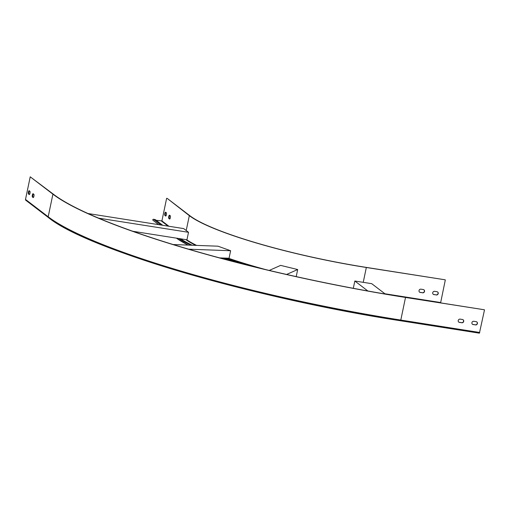 <?xml version="1.0" encoding="UTF-8"?>
<svg xmlns="http://www.w3.org/2000/svg" width="510" height="510" viewBox="0 0 510 510"><rect width="100%" height="100%" fill="white"/><g stroke="black" fill="none" stroke-linecap="round" stroke-linejoin="round"><path stroke-width="0.76" d="M30.224 176.823L53.461 194.259A290.419 44.88 -168.2 0 0 405.361 297.33L484.341 309.768L405.52 297.451A291 44.969 -168.2 0 1 52.912 194.17L30.224 176.823L25.5 199.429A0.873 0.822 127.4 0 0 25.793 200.251L48.482 217.598A0.873 0.822 127.4 0 1 48.189 216.775L25.5 199.429M484.5 309.889L479.406 333.177L400.471 320.739M475.46 324.934A1.696 1.594 127.4 0 0 476.837 321.944A1.696 1.594 127.4 0 0 476.149 321.651L473.866 321.294A1.696 1.594 127.4 0 0 472.489 324.284A1.696 1.594 127.4 0 0 473.178 324.577L475.307 324.813A1.696 1.594 127.4 0 0 476.754 321.887M461.767 322.779A1.696 1.594 127.4 0 0 463.137 319.789A1.696 1.594 127.4 0 0 462.449 319.496L460.167 319.139A1.696 1.594 127.4 0 0 458.796 322.129A1.696 1.594 127.4 0 0 459.484 322.422L461.607 322.658A1.696 1.594 127.4 0 0 463.061 319.732M472.413 324.22A1.696 1.594 127.4 0 0 473.019 324.456L475.307 324.813M458.719 322.065A1.696 1.594 127.4 0 0 459.325 322.301L461.607 322.658M28.528 194.023A1.696 0.516 98.9 0 1 28.388 192.168A1.696 0.516 98.9 0 1 29.14 190.708A1.696 0.516 98.9 0 1 29.217 190.74L29.873 191.244A1.696 0.516 98.9 0 1 30.013 193.099A1.696 0.516 98.9 0 1 29.268 194.559A1.696 0.516 98.9 0 1 29.185 194.527L28.528 194.023L29.076 194.112A1.696 0.516 98.9 0 1 28.879 192.621A1.696 0.516 98.9 0 1 29.446 190.918M32.468 197.032A1.696 0.516 98.9 0 1 32.321 195.177A1.696 0.516 98.9 0 1 33.074 193.717A1.696 0.516 98.9 0 1 33.15 193.749L33.807 194.253A1.696 0.516 98.9 0 1 33.947 196.108A1.696 0.516 98.9 0 1 33.201 197.568A1.696 0.516 98.9 0 1 33.118 197.536L32.468 197.032L33.016 197.121A1.696 0.516 98.9 0 1 32.818 195.63A1.696 0.516 98.9 0 1 33.38 193.921M29.503 194.438L29.076 194.112M33.437 197.447L33.016 197.121M286.594 274.456L297.681 269.541L296.208 276.611M269.242 270.434L280.627 265.378L297.681 269.541M219.606 257.894L224.457 258.073A153.261 23.683 11.8 0 0 242.326 263.829M132.842 231.285L180.578 238.801A153.261 23.683 11.8 0 0 192.213 245.246M162.709 225.292L155.212 219.561L153.478 219.287A0.58 0.548 -52.6 0 0 153.006 220.314L158.693 224.661M189.873 215.73A145.497 22.485 11.8 0 0 366.174 267.374L445.153 279.805L366.333 267.495A146.083 22.574 11.8 0 1 189.325 215.647L167.184 198.384L189.873 215.73M165.916 215.915L165.489 215.583A1.696 0.516 98.9 0 1 165.291 214.092A1.696 0.516 98.9 0 1 165.858 212.389M169.855 218.917L169.428 218.592A1.696 0.516 98.9 0 1 169.231 217.101A1.696 0.516 98.9 0 1 169.792 215.398M164.94 215.5A1.696 0.516 98.9 0 1 164.8 213.639A1.696 0.516 98.9 0 1 165.552 212.179A1.696 0.516 98.9 0 1 165.629 212.217L166.285 212.721A1.696 0.516 98.9 0 1 166.426 214.576A1.696 0.516 98.9 0 1 165.68 216.036A1.696 0.516 98.9 0 1 165.597 216.004L164.94 215.5L165.489 215.583M168.88 218.509A1.696 0.516 98.9 0 1 168.733 216.648A1.696 0.516 98.9 0 1 169.486 215.188A1.696 0.516 98.9 0 1 169.562 215.226L170.219 215.724A1.696 0.516 98.9 0 1 170.359 217.585A1.696 0.516 98.9 0 1 169.613 219.045A1.696 0.516 98.9 0 1 169.53 219.007L168.88 218.509L169.428 218.592M156.175 220.294L161.912 220.906L166.636 198.301M401.523 296.724L440.608 302.876L445.313 279.926M433.226 294.264A1.696 1.594 127.4 0 0 433.838 294.499L436.12 294.856A1.696 1.594 127.4 0 0 437.567 291.93M419.532 292.102A1.696 1.594 127.4 0 0 420.138 292.338L422.42 292.702A1.696 1.594 127.4 0 0 423.874 289.769M436.273 294.978A1.696 1.594 127.4 0 0 437.65 291.988A1.696 1.594 127.4 0 0 436.962 291.695L434.679 291.331A1.696 1.594 127.4 0 0 433.302 294.321A1.696 1.594 127.4 0 0 433.991 294.614L436.12 294.856M422.58 292.823A1.696 1.594 127.4 0 0 423.95 289.827A1.696 1.594 127.4 0 0 423.268 289.54L420.979 289.176A1.696 1.594 127.4 0 0 419.609 292.166A1.696 1.594 127.4 0 0 420.297 292.459L422.42 292.702M180.578 238.801L186.947 239.802L188.515 232.299L98.602 218.146M88.013 213.531L183.664 228.588L188.515 232.299M224.457 258.073L229.06 258.238L230.628 250.735L188.643 249.192M173.158 244.545L217.98 246.19L230.628 250.735M385.286 294.047L371.72 283.675L354.832 281.016L367.889 291M353.309 288.309L354.832 281.016M405.52 297.451L400.796 320.063A291 44.969 -168.2 0 1 48.189 216.775L52.912 194.17M479.776 332.494L400.796 320.063L400.382 320.726A290.126 44.835 -168.2 0 1 48.832 217.751M223.201 258.022A155.104 23.97 11.8 0 0 235.869 262.178M178.838 238.527A155.104 23.97 11.8 0 0 190.906 245.195M160.975 225.018L153.478 219.287M186.214 230.539L189.325 215.647M186.717 239.77A146.083 22.574 11.8 0 0 196.624 245.406M228.359 258.213A146.083 22.574 11.8 0 0 265.691 269.592M363.235 282.336L366.333 267.495M185.831 239.63A146.37 22.618 11.8 0 0 195.744 245.374M227.179 258.168A146.37 22.618 11.8 0 0 256.428 267.348M176.454 238.151A155.104 23.97 11.8 0 0 188.177 245.1M168.925 226.268L161.912 220.906M168.115 226.14L161.581 221.142M384.929 293.773L440.589 302.532M479.406 333.177L400.426 320.745C255.408 298.541 86.949 249.256 48.482 217.598M176.326 238.132L188.113 245.093"/></g></svg>
